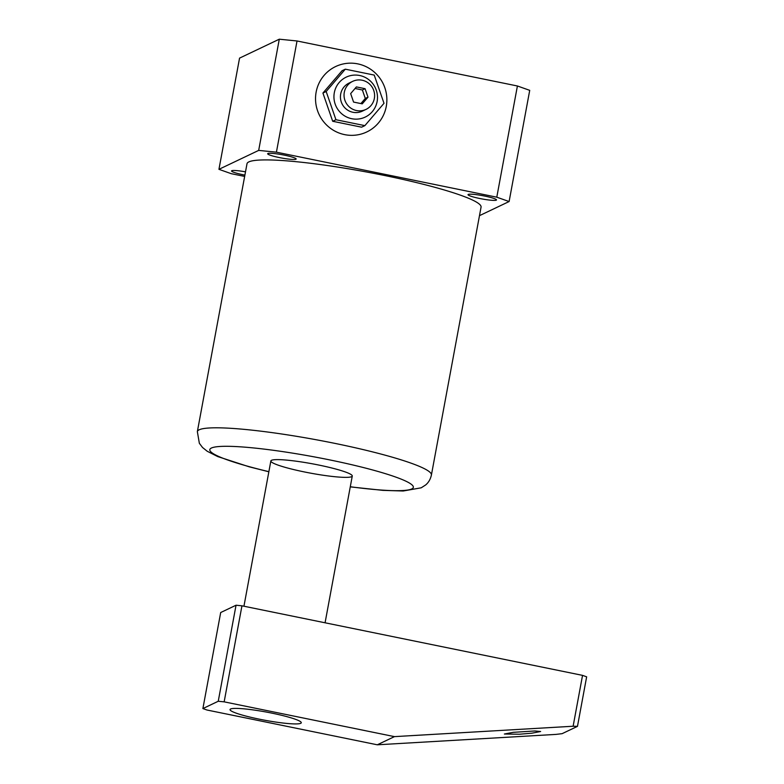 <?xml version="1.0" encoding="UTF-8"?>
<svg xmlns="http://www.w3.org/2000/svg" width="784" height="784" viewBox="0 0 784 784"><rect width="100%" height="100%" fill="white"/><g stroke="black" fill="none" stroke-linecap="round" stroke-linejoin="round"><path stroke-width="1.18" d="M386.267 106.418A36.221 35.545 64.5 0 0 372.841 70.883A36.221 35.545 64.5 0 0 335.621 66.552A36.221 35.545 64.5 0 0 316.138 92.1A36.221 35.545 64.5 0 0 329.564 127.625A36.221 35.545 64.5 0 0 366.775 131.957A36.221 35.545 64.5 0 0 386.267 106.418A36.221 35.545 -115.5 0 1 366.775 131.957A36.221 35.545 -115.5 0 1 329.564 127.625A36.221 35.545 -115.5 0 1 316.138 92.1A36.221 35.545 -115.5 0 1 335.621 66.552A36.221 35.545 -115.5 0 1 372.841 70.883A36.221 35.545 -115.5 0 1 386.267 106.418M325.076 622.79L352.271 476.035A41.395 4.763 -169.5 0 0 315.629 464.422A41.395 4.763 -169.5 0 0 271.499 460.306A41.395 4.763 -169.5 0 0 270.862 460.943A41.395 4.763 -169.5 0 0 307.514 472.566A41.395 4.763 -169.5 0 0 351.634 476.672M248.832 161.906A119.021 13.681 -169.5 0 0 246.999 163.748L197.352 431.641A119.021 13.681 10.5 0 1 199.175 429.799A119.021 13.681 10.5 0 1 326.046 441.617A119.021 13.681 10.5 0 1 431.406 475.016L481.062 207.123A119.021 13.681 -169.5 0 0 375.693 173.725A119.021 13.681 -169.5 0 0 248.832 161.906M496.292 200.155A14.494 1.666 -169.5 0 0 496.507 199.93A14.494 1.666 -169.5 0 0 483.689 195.863A14.494 1.666 -169.5 0 0 468.244 194.432A14.494 1.666 -169.5 0 0 468.019 194.648A14.494 1.666 -169.5 0 0 480.847 198.715A14.494 1.666 -169.5 0 0 496.292 200.155M295.94 159.24A14.494 1.666 -169.5 0 0 296.166 159.015A14.494 1.666 -169.5 0 0 283.338 154.948A14.494 1.666 -169.5 0 0 267.893 153.507A14.494 1.666 -169.5 0 0 267.667 153.733A14.494 1.666 -169.5 0 0 280.496 157.8A14.494 1.666 -169.5 0 0 295.94 159.24M245.5 171.833A14.494 1.666 -169.5 0 0 231.77 170.716A14.494 1.666 -169.5 0 0 231.545 170.941A14.494 1.666 -169.5 0 0 244.892 175.106M479.475 215.659L509.11 201.547L529.719 90.346L517.411 85.985L297.028 40.974L279.29 39.2L239.551 58.124L218.942 169.324L231.26 173.685L244.647 176.42M509.11 201.547L496.791 197.186L276.419 152.174L258.681 150.401L218.942 169.324M496.791 197.186L517.411 85.985M276.419 152.174L297.028 40.974M258.681 150.401L279.29 39.2M519.429 734.226L531.777 733.207L540.627 731.511L534.884 730.972L513.226 732.334L504.377 734.02L519.429 734.226M259.347 719.173A36.221 4.165 -169.5 0 0 301.281 722.77A36.221 4.165 -169.5 0 0 271.989 713.156A36.221 4.165 -169.5 0 0 230.045 709.559A36.221 4.165 -169.5 0 0 259.347 719.173M218.246 701.259L236.043 605.219L220.696 612.529L202.889 708.569L206.996 710.02L377.29 744.8L394.45 736.627L224.155 701.847L218.246 701.259L202.889 708.569M236.043 605.219L241.952 605.816L224.155 701.847M582.541 675.367L586.648 676.827L577.475 726.356L573.124 726.239L582.541 675.367L241.952 605.816M577.475 726.356L562.118 733.667L555.964 734.402L377.29 744.8M573.124 726.239L394.45 736.627M374.35 98.451A15.523 15.229 64.5 0 0 352.653 81.369A15.523 15.229 64.5 0 0 350.056 107.545A15.523 15.229 64.5 0 0 374.35 98.451M352.653 81.369L349.037 83.094A15.523 15.229 64.5 0 0 346.44 109.26A15.523 15.229 64.5 0 0 362.394 111.122L366.001 109.397M364.864 125.636L361.61 127.184L332.69 121.275L322.92 93.051L342.059 70.727L345.313 69.178L326.164 91.503L335.944 119.727L364.864 125.636L384.003 103.312L374.233 75.088L345.313 69.178M377.124 101.479A22.119 21.697 64.5 0 0 359.719 75.509A22.119 21.697 64.5 0 0 334.307 92.737A22.119 21.697 64.5 0 0 351.712 118.707A22.119 21.697 64.5 0 0 377.124 101.479M332.69 121.275L335.944 119.727M322.92 93.051L326.164 91.503M362.257 103.851L368 97.157L365.07 88.69L356.397 86.916L350.654 93.61L353.584 102.077L362.257 103.851M360.895 103.576L365.295 98.451L368 97.157M365.295 98.451L362.365 89.984L355.054 88.484M362.365 89.984L365.07 88.69M350.291 486.756A103.498 11.897 -169.5 0 0 411.737 488.951A103.498 11.897 -169.5 0 0 329.633 459.885A103.498 11.897 -169.5 0 0 211.396 448.036A103.498 11.897 -169.5 0 0 268.873 471.664M197.352 431.641L199.352 443.293L202.527 447.488L207.25 451.28L217.717 456.572L249.234 466.823L268.853 471.782M350.262 486.874L382.994 490.372L403.192 491L421.224 487.805L425.594 484.992C428.525 482.591 430.455 479.259 431.406 475.016M243.942 606.218L270.862 460.943"/></g></svg>
